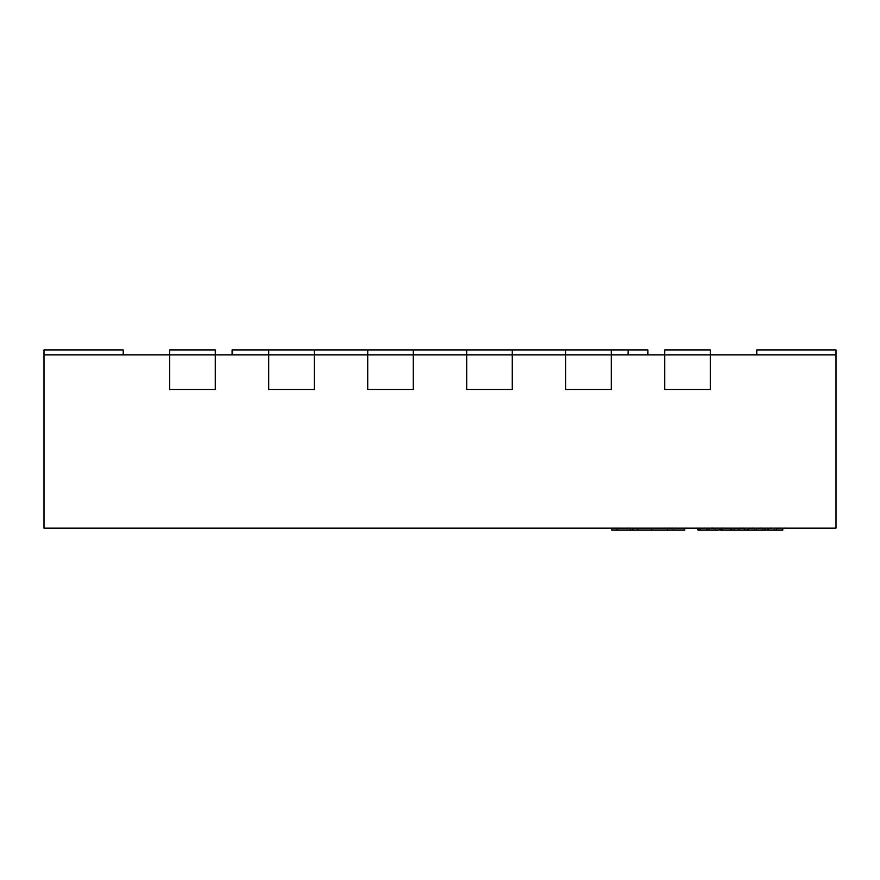 <?xml version="1.0" encoding="UTF-8"?>
<svg xmlns="http://www.w3.org/2000/svg" width="880" height="880" viewBox="0 0 880 880"><rect width="100%" height="100%" fill="white"/><g stroke="black" fill="none" stroke-linecap="round" stroke-linejoin="round"><path stroke-width="1.32" d="M647.9 354.86L647.9 349.91L232.1 349.91L232.1 354.86M611.27 349.91L611.27 354.86L565.73 354.86L565.73 389.51L611.27 389.51L611.27 354.86L611.27 389.51L565.73 389.51L565.73 354.86L512.27 354.86L512.27 389.51L466.73 389.51L512.27 389.51L512.27 354.86L413.27 354.86L413.27 389.51L367.73 389.51L413.27 389.51L413.27 354.86L314.27 354.86L314.27 389.51L268.73 389.51L314.27 389.51L314.27 354.86L215.27 354.86L215.27 389.51L169.73 389.51L215.27 389.51L215.27 354.86L44 354.86L44 528.11L836 528.11L836 354.86L710.27 354.86L710.27 389.51L664.73 389.51L710.27 389.51L710.27 354.86L664.73 354.86L664.73 349.91L710.27 349.91L710.27 354.86L565.73 354.86L565.73 349.91M664.73 389.51L664.73 354.86L664.73 389.51M512.27 349.91L512.27 354.86L466.73 354.86L466.73 389.51L466.73 349.91M314.27 349.91L314.27 354.86L268.73 354.86L268.73 389.51L268.73 349.91M413.27 349.91L413.27 354.86L367.73 354.86L367.73 389.51L367.73 349.91M169.73 389.51L169.73 349.91L215.27 349.91L215.27 354.86L169.73 354.86L169.73 389.51M836 354.86L836 349.91L756.8 349.91L756.8 354.86M44 354.86L44 349.91L123.2 349.91L123.2 354.86M706.651 528.11L706.651 530.09L706.486 528.11M706.486 530.09L700.073 530.09L700.073 528.11M700.073 530.09L697.994 530.09L697.994 528.11M707.146 528.11L707.146 530.09L719.202 530.09L719.202 528.11M767.426 528.11L767.426 530.09L731.093 530.09L731.093 528.11M731.093 530.09L730.73 528.11M730.73 530.09L722.425 530.09L722.425 528.11M747.252 530.09L747.252 528.11M734.14 530.09L734.14 528.11M756.503 530.09L756.503 528.11M762.641 530.09L762.641 528.11M754.281 530.09L754.281 528.11M748.143 530.09L748.143 528.11M720.577 530.09L720.566 528.11L720.577 530.09L721.875 530.09L721.875 528.11M722.425 530.09L721.875 530.09M731.643 530.09L731.643 528.11M782.804 528.11L782.804 530.09L776.677 530.09L776.677 528.11M776.677 530.09L768.317 530.09L768.317 528.11M774.455 530.09L774.455 528.11M673.464 528.11L673.464 530.09L684.805 530.09L684.805 528.11M673.464 530.09L611.732 530.09L611.732 528.11M667.282 530.09L667.282 528.11M632.918 530.09L632.918 528.11M628.1 354.86L628.1 349.91M715.385 530.09L715.385 528.11M709.478 530.09L709.478 528.11M744.821 530.09L744.821 528.11M738.727 530.09L738.727 528.11M764.995 530.09L764.995 528.11M651.706 530.09L651.706 528.11M637.967 530.09L637.967 528.11M630.289 530.09L630.289 528.11M617.122 530.09L617.122 528.11"/></g></svg>
